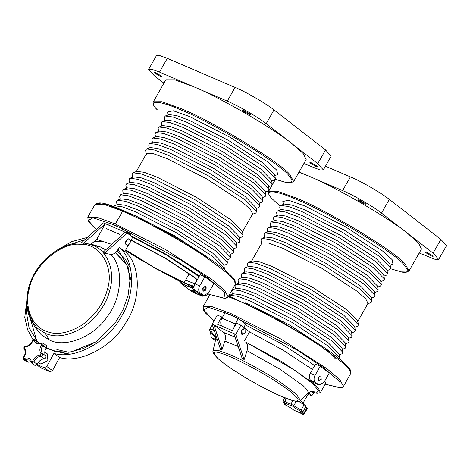 <?xml version="1.0" encoding="UTF-8"?>
<svg xmlns="http://www.w3.org/2000/svg" width="470" height="470" viewBox="0 0 470 470"><rect width="100%" height="100%" fill="white"/><g stroke="black" fill="none" stroke-linecap="round" stroke-linejoin="round"><path stroke-width="0.7" d="M38.352 362.452L40.784 364.103L47.922 360.596L47.253 353.834L44.762 352.042M39.18 343.335L38.581 342.172L35.144 339.698L37.136 342.659C37.817 343.423 39.269 343.505 41.477 342.9L42.976 343.059L42.999 345.297C40.99 348.393 40.79 351.102 42.406 353.422L45.843 355.896C44.227 353.575 44.427 350.867 46.436 347.771L46.413 345.532L42.976 343.059M41.107 353.775C39.245 351.096 39.474 347.976 41.795 344.41L41.301 343.47C37.718 344.616 35.321 343.594 34.116 340.392L32.982 340.632C31.261 344.457 28.635 346.549 25.11 346.919L24.469 348.094C26.332 350.773 26.103 353.892 23.782 357.459L24.27 358.393C27.853 357.253 30.25 358.275 31.461 361.477L32.589 361.236C34.31 357.412 36.936 355.32 40.461 354.95L41.107 353.775L42.406 353.422C42.893 354.832 42.365 355.808 40.808 356.342C37.747 356.66 35.473 358.481 33.975 361.794L31.572 362.993L29.581 360.038L23.741 359.638L27.184 362.112L30.873 361.759M31.572 362.993L35.015 365.472L37.418 364.268C38.91 360.954 41.184 359.133 44.245 358.816C45.801 358.281 46.336 357.312 45.843 355.896M271.695 181.132L274.515 180.092L275.373 178.588L274.621 174.57L263.782 163.466L228.584 140.465L189.199 120.302L176.462 115.544L169.053 114.604L165.217 116.014L164.365 117.518L164.917 120.473M274.821 175.633L277.641 174.599L276.765 170.14L267.183 161.51L230.459 137.51L189.357 116.466L173.254 110.773L167.484 112.025L168.037 114.974M209.667 258.688L174.47 235.693L135.096 215.542L130.061 213.468M224.149 269.439L224.39 268.329L213.08 256.743L176.356 232.744L135.254 211.706L121.965 206.735L114.239 205.754L113.405 206.53M224.39 268.329L223.638 264.31L212.804 253.207L177.607 230.212L138.215 210.043L125.478 205.284L118.076 204.344L114.239 205.754M223.838 265.38L226.658 264.34L227.509 262.836L216.206 251.25L179.475 227.251L138.374 206.213L125.085 201.242L117.359 200.261L116.507 201.765L117.059 204.72M227.509 262.836L226.757 258.817L215.924 247.714L180.727 224.713L141.335 204.55L128.604 199.791L121.195 198.851L117.359 200.261M226.957 259.881L229.777 258.847L230.635 257.343L219.326 245.757L182.601 221.758L141.499 200.714L128.204 195.749L120.479 194.768L119.627 196.272L120.179 199.221M230.635 257.343L229.883 253.324L219.043 242.22L183.846 219.22L144.46 199.057L131.723 194.298L124.315 193.352L120.479 194.768M230.083 254.388L232.903 253.348L233.755 251.85L222.445 240.258L185.721 216.265L144.619 195.22L131.33 190.256L123.598 189.275L122.746 190.773L123.299 193.728M233.755 251.85L233.003 247.831L222.163 236.721L186.966 213.727L147.58 193.564L134.843 188.799L127.441 187.859L123.598 189.275M233.202 248.894L236.022 247.855L236.874 246.351L225.565 234.765L188.84 210.766L147.739 189.727L134.449 184.763L126.724 183.776L125.866 185.28L126.424 188.235M236.874 246.351L236.122 242.332L225.289 231.228L190.091 208.234L150.7 188.065L137.963 183.306L130.56 182.366L126.724 183.776M236.322 243.401L239.142 242.361L239.994 240.857L228.69 229.272L191.96 205.273L150.858 184.234L137.569 179.264L129.843 178.283L128.992 179.787L129.544 182.742M239.994 240.857L239.242 236.839L228.408 225.735L193.211 202.734L153.825 182.572L141.088 177.813L133.68 176.873L129.843 178.283M239.442 237.902L242.262 236.868L243.119 235.364L231.81 223.779L195.085 199.779L153.984 178.741L140.695 173.771L132.963 172.79L132.111 174.294L132.663 177.243M243.119 235.364L242.367 231.346L231.528 220.242L196.331 197.241L156.945 177.078L144.208 172.32L136.805 171.374L132.963 172.79M242.262 232.239L252.666 213.921L250.369 209.344L241.933 201.924L206.735 178.929L167.349 158.766L153.208 153.614L146.493 153.608L136.089 171.926M251.949 214.473L255.792 213.057L256.644 211.553L245.334 199.967L208.609 175.968L167.508 154.93L154.219 149.959L146.493 148.978L145.635 150.482L146.387 154.501M256.644 211.553L255.892 207.534L245.052 196.431L209.861 173.436L170.469 153.267L157.732 148.508L150.329 147.568L146.493 148.978M256.091 208.604L258.911 207.564L259.763 206.06L248.454 194.474L211.729 170.475L170.628 149.437L157.338 144.466L149.613 143.485L148.755 144.989L149.313 147.944M259.763 206.06L259.011 202.041L248.178 190.938L212.981 167.937L173.589 147.774L160.852 143.015L153.449 142.075L149.613 143.485M259.211 203.105L262.031 202.071L262.889 200.567L251.579 188.981L214.849 164.982L173.747 143.943L160.458 138.973L152.732 137.992L151.88 139.496L152.433 142.445M262.889 200.567L262.137 196.548L251.297 185.444L216.1 162.444L176.714 142.281L163.977 137.522L156.569 136.576L152.732 137.992M262.33 197.612L265.156 196.578L266.008 195.074L254.699 183.488L217.974 159.489L176.873 138.444L163.584 133.48L155.852 132.499L155 133.997L155.552 136.952M266.008 195.074L265.256 191.055L254.417 179.951L219.22 156.951L179.834 136.788L167.097 132.023L159.694 131.083L155.852 132.499M265.456 192.118L268.276 191.079L269.128 189.58L257.818 177.989L221.094 153.996L179.992 132.951L166.703 127.987L158.978 127L158.12 128.504L158.672 131.459M269.128 189.58L268.376 185.556L257.536 174.452L222.345 151.458L182.953 131.294L170.216 126.53L162.814 125.59L158.978 127M268.576 186.625L271.396 185.585L272.248 184.081L260.944 172.496L224.214 148.496L183.112 127.458L169.823 122.488L162.097 121.507L161.245 123.011L161.797 125.966M272.248 184.081L271.495 180.063L260.662 168.959L225.465 145.959L186.073 125.796L173.342 121.037L165.934 120.097L162.097 121.507M275.373 178.588L264.064 167.003L227.339 143.003L186.238 121.965L172.942 116.995L165.217 116.014M227.274 101.144L193.393 86.615C219.184 97.014 273.399 128.392 291.976 143.667L266.19 123.663C258.858 117.635 237.456 105.251 227.274 101.144L235.076 87.408L167.314 58.356L159.935 55.666L156.434 55.666L148.632 69.401L154.231 75.658L163.918 83.172M244.177 110.679L242.632 110.297L243.425 111.184L248.941 114.375L250.481 114.756L249.688 113.869L244.177 110.679M303.873 163.548L319.853 169.923L323.36 169.929L317.761 163.672L291.976 143.667L303.127 153.473L306.158 159.524L293.674 181.502L289.914 174.681C281.73 163.202 210.589 120.073 180.909 108.594L161.968 101.726L153.343 101.784L165.828 79.806L174.705 79.812L193.393 86.615L159.512 72.092L152.133 69.401L148.632 69.401M311.44 162.855L309.9 162.473L310.694 163.36L316.204 166.55L317.744 166.932L316.95 166.045L311.44 162.855M323.36 169.929L331.162 156.193L325.563 149.936L273.992 109.927C266.66 103.899 245.258 91.515 235.076 87.408M155.782 72.779L154.242 72.398L155.035 73.285L160.546 76.475L162.091 76.857L161.298 75.97L155.782 72.779M342.612 190.614L308.731 176.086C334.522 186.484 388.737 217.863 407.314 233.138L381.528 213.133C374.196 207.106 352.794 194.721 342.612 190.614L350.414 176.879L325.481 166.186M359.515 200.15L357.97 199.768L358.763 200.655L364.279 203.845L365.819 204.221L365.026 203.34L359.515 200.15M419.211 253.019L435.191 259.393L438.698 259.399L433.099 253.142L407.314 233.138L418.464 242.943L421.496 248.994L409.012 270.973L405.252 264.152C397.068 252.672 325.927 209.538 296.247 198.064L277.306 191.196L268.681 191.255L275.443 179.352M426.778 252.325L425.238 251.944L426.031 252.831L431.542 256.021L433.082 256.403L432.288 255.516L426.778 252.325M438.698 259.399L446.5 245.663L440.901 239.406L389.33 199.398C381.998 193.37 360.596 180.985 350.414 176.879M298.973 172.167L308.731 176.086L299.096 171.955M243.807 327.443L245.704 324.106L238.337 318.39L225.077 312.709L221.958 318.202C220.289 321.68 220.371 324.382 222.198 326.303M314.63 365.695L310.993 362.916L280.085 342.971L245.275 324.864M320.258 366.218L315.493 364.174L310.294 373.333C308.902 376.235 308.966 378.485 310.494 380.083L313.819 382.662L318.584 384.707L315.258 382.128C313.737 380.53 313.666 378.274 315.059 375.377L320.258 366.218L329.194 373.145L323.989 382.304L319.095 385.012L313.819 382.662M312.474 369.49L283.175 350.185L249.552 331.896L240.893 325.181L235.687 334.34L213.962 325.023L223.45 332.384C225.541 334.258 226.023 337.166 224.907 341.097L222.128 349.439L213.962 325.023L212.117 324.23L220.571 349.504L222.128 349.439M235.687 334.34L244.142 359.615L247.067 350.749C248.172 346.795 247.667 343.876 245.552 341.99L281.595 361.524L311.357 381.828L318.578 388.514L320.37 392.615L325.575 383.455L324.858 380.771M213.738 329.076L209.585 329.681L210.613 332.819L215.654 337.989M308.062 394.318L311.763 395.904L312.115 395.67L308.414 392.797M311.763 395.904L313.79 392.714M310.124 391.657L317.121 393.337L320.37 392.615M210.437 332.572L211.371 337.583L215.43 340.562M214.972 337.384L215.665 339.152M318.584 384.707L319.095 385.012M321.239 379.372L318.537 380.571L318.437 377.198L320.887 375.841L321.239 379.372M240.893 325.181L236.475 323.284L232.309 330.61L217.581 324.294L221.74 316.968L217.322 315.076L212.117 324.23M249.552 331.896L244.347 341.055M222.375 317.462L221.74 316.968M233.849 333.547L242.015 357.964L244.142 359.615M234.025 327.596L235.217 323.889L238.337 318.39M244.747 328.63L241.809 330.257L242.238 334.487L245.175 332.866L245.052 328.812L244.376 328.471L241.439 330.099L241.562 334.147L242.056 334.393M303.173 402.913L308.396 393.725L308.05 393.143M302.187 411.961L304.337 413.788L307.456 408.295L305.712 406.85M305.964 405.957L298.65 401.339M300.389 400.516L303.179 402.802L303.602 404.282M387.033 270.597L389.853 269.563L390.711 268.059L389.959 264.04L379.12 252.936L343.923 229.936L304.537 209.773L291.8 205.014L284.391 204.068L280.555 205.484L279.703 206.988L280.255 209.937M390.159 265.103L392.979 264.07L392.103 259.61L382.521 250.98L345.797 226.981L304.695 205.936L288.592 200.243L282.822 201.489L283.375 204.444M335.856 359.274L325.017 348.17L289.82 325.175L250.434 305.007L245.399 302.938M339.487 358.91L339.728 357.799L328.418 346.214L291.694 322.214L250.592 301.176L237.303 296.206L229.577 295.225L228.743 296M339.728 357.799L338.976 353.781L328.142 342.677L292.945 319.676L253.553 299.513L240.816 294.755L233.414 293.815L229.577 295.225M339.176 354.844L341.995 353.81L342.847 352.306L331.544 340.721L294.813 316.721L253.712 295.683L240.423 290.713L232.697 289.732L231.845 291.236L232.397 294.185M342.847 352.306L342.095 348.288L331.262 337.184L296.065 314.183L256.673 294.02L243.942 289.262L236.533 288.316L232.697 289.732M342.295 349.351L345.115 348.317L345.973 346.813L334.663 335.228L297.939 311.228L256.837 290.184L243.542 285.22L235.817 284.238L234.965 285.737L235.517 288.692M345.973 346.813L345.221 342.795L334.382 331.691L299.184 308.69L259.798 288.527L247.061 283.768L239.653 282.822L235.817 284.238M345.421 343.858L348.241 342.818L349.093 341.32L337.783 329.728L301.059 305.735L259.957 284.691L246.668 279.726L238.942 278.739L238.084 280.243L238.637 283.199M349.093 341.32L348.34 337.296L337.501 326.192L302.31 303.197L262.918 283.034L250.181 278.269L242.779 277.329L238.942 278.739M348.54 338.365L351.36 337.325L352.212 335.821L340.903 324.235L304.178 300.236L263.077 279.198L249.787 274.227L242.062 273.246L241.204 274.75L241.762 277.705M352.212 335.821L351.46 331.802L340.627 320.699L305.43 297.704L266.038 277.535L253.301 272.776L245.898 271.836L242.062 273.246M351.66 332.872L354.48 331.832L355.338 330.328L344.028 318.742L307.298 294.743L266.196 273.704L252.907 268.734L245.181 267.753L244.329 269.257L244.882 272.212M355.338 330.328L354.586 326.309L343.746 315.206L308.549 292.205L269.163 272.042L256.426 267.283L249.018 266.343L245.181 267.753M354.779 327.373L357.599 326.339L358.457 324.835L347.148 313.249L310.423 289.25L269.322 268.205L256.033 263.241L248.301 262.26L247.449 263.764L248.001 266.713M358.457 324.835L357.705 320.816L346.866 309.712L311.669 286.712L272.283 266.549L259.546 261.79L252.143 260.844L248.301 262.26M357.599 321.709L368.004 303.391L365.707 298.814L357.271 291.394L322.073 268.399L282.687 248.236L268.546 243.084L261.831 243.078L251.427 261.396M367.287 303.943L371.13 302.527L371.981 301.023L360.672 289.438L323.947 265.438L282.846 244.4L269.557 239.43L261.831 238.449L260.973 239.953L261.725 243.971M371.981 301.023L371.23 297.005L360.39 285.901L325.199 262.9L285.807 242.737L273.07 237.979L265.668 237.039L261.831 238.449M371.429 298.074L374.249 297.034L375.101 295.53L363.792 283.945L327.067 259.945L285.966 238.907L272.676 233.937L264.951 232.956L264.099 234.459L264.651 237.415M375.101 295.53L374.349 291.512L363.516 280.408L328.319 257.407L288.927 237.244L276.19 232.486L268.787 231.546L264.951 232.956M374.549 292.575L377.369 291.541L378.227 290.037L366.917 278.452L330.187 254.452L289.085 233.408L275.796 228.444L268.07 227.462L267.219 228.966L267.771 231.916M378.227 290.037L377.475 286.019L366.635 274.915L331.438 251.914L292.052 231.751L279.315 226.992L271.907 226.047L268.07 227.462M377.674 287.082L380.494 286.042L381.346 284.544L370.037 272.953L333.312 248.959L292.211 227.915L278.921 222.95L271.19 221.969L270.338 223.467L270.89 226.422M381.346 284.544L380.594 280.525L369.755 269.416L334.558 246.421L295.172 226.258L282.435 221.493L275.032 220.553L271.19 221.969M380.794 281.589L383.614 280.549L384.466 279.045L373.156 267.459L336.432 243.46L295.33 222.422L282.041 217.457L274.316 216.47L273.458 217.974L274.01 220.929M384.466 279.045L383.714 275.026L372.88 263.923L337.683 240.928L298.291 220.759L285.554 216L278.152 215.06L274.316 216.47M383.914 276.096L386.734 275.056L387.586 273.552L376.282 261.966L339.552 237.967L298.45 216.929L285.161 211.958L277.435 210.977L276.583 212.481L277.136 215.436M387.586 273.552L386.834 269.533L376 258.43L340.803 235.429L301.411 215.266L288.68 210.507L281.272 209.567L277.435 210.977M390.711 268.059L379.402 256.473L342.677 232.474L301.576 211.435L288.28 206.465L280.555 205.484M129.303 239.154C127.17 237.403 123.963 243.266 126.266 244.711L126.636 244.87C128.768 246.615 131.97 240.752 129.673 239.312C127.54 237.562 124.333 243.425 126.636 244.87C128.768 246.615 131.97 240.752 129.673 239.312L129.303 239.154C127.17 237.403 123.963 243.266 126.266 244.711L126.53 244.858M129.673 239.312C127.54 237.562 124.333 243.425 126.636 244.87M31.425 320.734L37.5 328.36L45.214 333.271L37.5 328.36L31.425 320.734C26.432 311.422 25.462 300.659 28.511 288.445L29.422 288.157C24.041 305.929 31.519 325.992 45.367 330.904C55.343 335.551 67.539 333.641 81.944 325.164C95.663 314.829 104.129 302.921 107.348 289.444C114.803 267.471 99.728 242.655 79.935 244.324C61.171 242.015 33.394 266.12 29.422 288.157C24.041 305.929 31.519 325.992 45.367 330.904C55.343 335.551 67.539 333.641 81.944 325.164C95.663 314.829 104.129 302.921 107.348 289.444C114.803 267.471 99.728 242.655 79.935 244.324C61.171 242.015 33.394 266.12 29.422 288.157L28.6 288.721L26.996 305.494L31.425 320.734L34.751 326.679L41.237 334.805L49.385 339.98C65.113 348.452 94.388 336.632 107.266 316.61C122.088 297.98 123.851 266.502 110.744 254.37L104.587 253.312L103.506 251.838L125.179 232.221L127.017 233.008L104.587 253.312L127.017 233.008L132.752 237.133L130.443 241.351L132.752 237.133L127.017 233.008L105.292 223.691L96.714 239.371L111.76 244.365L96.714 239.371L90.81 244.347L96.714 239.371L105.292 223.691L103.447 222.903L81.016 243.207L103.447 222.903L125.179 232.221L103.506 251.838L104.587 253.312L110.744 254.37C113.552 254.57 116.002 252.878 118.111 249.3L119.198 247.314C135.266 260.345 135.736 295.636 120.156 318.495C106.843 342.589 74.001 359.897 53.909 353.405C74.001 359.897 106.843 342.589 120.156 318.495C135.736 295.636 135.266 260.345 119.198 247.314L118.111 249.3L128.422 267.935L129.914 280.942L128.104 295.336L123.011 309.754L115.273 322.855L95.968 341.772L71.599 351.883L58.333 352.101L46.142 348.194M84.888 239.7L68.832 244.87L84.888 239.7M26.814 303.644L26.349 311.921L29.064 327.784L37.612 341.784L29.064 327.784L26.349 311.921L26.814 303.644M42.335 345.844L55.096 351.507L69.354 352.195L83.46 348.523L95.968 341.772L115.273 322.855L123.011 309.754L128.104 295.336L129.914 280.942L128.422 267.935L118.111 249.3C116.002 252.878 113.552 254.57 110.744 254.37C123.851 266.502 122.088 297.98 107.266 316.61C94.388 336.632 65.113 348.452 49.385 339.98L45.214 333.271C55.619 338.118 68.326 336.126 83.343 327.29C97.637 316.522 106.461 304.113 109.816 290.066C115.432 271.543 107.63 250.633 93.207 245.516L86.921 243.607L93.618 244.876L100.28 246.897L93.618 244.876M87.438 237.391L71.605 241.639L55.83 250.998L71.605 241.639L87.438 237.391M28.035 290.437L24.775 317.362L27.589 329.681L33.123 339.863L27.589 329.681L24.775 317.362L28.035 290.437M37.218 364.667L44.274 367.693L46.765 366.477L53.909 353.405L59.637 357.529C79.73 364.021 112.577 346.713 125.884 322.62C141.47 299.76 140.994 264.463 124.926 251.438L119.198 247.314L124.926 251.438L128.569 244.776L124.926 251.438C140.994 264.463 141.47 299.76 125.884 322.62C112.577 346.713 79.73 364.021 59.637 357.529L53.909 353.405L46.765 366.477L52.493 370.601L46.765 366.477L44.274 367.693L50.008 371.817L52.493 370.601L59.637 357.529L52.493 370.601L50.008 371.817L44.274 367.693L37.218 364.667M105.662 249.881L100.28 246.897L93.207 245.516L100.28 246.897L105.662 249.881M34.751 326.679L41.237 334.805L49.385 339.98L45.214 333.271C55.619 338.118 68.326 336.126 83.343 327.29C97.637 316.522 106.461 304.113 109.816 290.066C115.432 271.543 107.63 250.633 93.207 245.516L86.921 243.607C64.208 238.496 34.856 261.338 28.511 288.445M41.166 368.028L36.966 365.002L41.166 368.028L50.008 371.817L41.166 368.028L36.948 365.026M101.356 241.327L95.41 241.322L101.356 241.327M55.754 351.331L68.973 354.21M130.595 268.576L124.838 258.347L116.889 251.156M30.292 318.513L36.719 340.832M107.348 289.444L109.816 290.066L107.348 289.444M83.619 243.307L105.292 223.691L83.619 243.307M115.385 252.719L126.647 264.68L131.688 282.946L127.211 265.732L117.124 253.888M61.981 352.441L69.677 354.127M56.852 349.539L68.632 352.271M96.238 229.425L90.299 223.667L88.178 220.741L87.796 217.163L96.632 217.163L115.362 223.979L122.647 211.159L104.223 204.427L95.081 204.344C100.698 199.909 113.922 206.577 135.207 215.865C157.315 226.305 185.204 242.167 205.384 255.774L205.32 256.82C182.995 241.539 144.19 220.107 122.647 211.159L104.223 204.427L95.081 204.344L87.796 217.163L96.632 217.163L115.362 223.979L122.647 211.159C144.19 220.107 182.995 241.539 205.32 256.82L205.314 255.739L153.385 224.983L108.711 204.955L97.114 203.393M194.968 292.328C196.501 292.64 195.508 291.87 191.989 290.014C190.456 289.702 191.449 290.472 194.968 292.328C196.501 292.64 195.508 291.87 191.989 290.014C190.456 289.702 191.449 290.472 194.968 292.328L195.232 291.858L194.968 292.328L195.931 292.569M205.901 289.902L202.746 288.551L205.901 289.902L203.199 291.106L203.099 287.728L205.801 286.524L205.901 289.902C203.293 292.129 202.358 291.406 203.099 287.728C205.713 285.502 206.647 286.224 205.901 289.902M205.314 255.739L205.384 255.774C222.01 266.972 231.898 275.22 235.047 280.525L235.411 284.062L234.107 280.091L227.756 273.563L205.32 256.82L227.756 273.563L234.107 280.091L235.411 284.062L228.126 296.881L226.094 297.833M115.362 223.979L165.622 249.594L211.676 279.292L224.525 290.231L228.126 296.881L224.525 290.231L211.676 279.292L165.622 249.594L115.362 223.979M131.036 240.258L164.547 257.83L193.058 276.63L197.159 279.979L193.058 276.63L164.547 257.83L131.036 240.258M194.034 286.406L184.17 282.635L189.216 273.752L184.17 282.635L155.341 268.2L125.76 249.911L155.341 268.2L184.17 282.635M132.669 237.274L166.891 255.31L195.72 274.357L198.904 276.912L195.72 274.357L166.891 255.31L132.669 237.274M131.159 240.041L165.358 258.071L194.163 277.1L197.341 279.662L194.163 277.1L165.358 258.071L131.159 240.041M193.981 286.782L185.016 283.287L155.87 268.723L125.643 250.128L155.87 268.723L185.016 283.287L193.981 286.782M119.879 234.418L106.62 228.731L119.879 234.418M108.658 225.136L109.739 223.238L122.999 228.919L109.739 223.238L108.658 225.136M121.918 230.823L122.999 228.919L130.366 234.636L122.999 228.919L121.918 230.823M130.049 235.188L130.366 234.636L130.049 235.188M186.696 283.998L191.584 287.793L186.696 283.998M192.659 287.522L189.627 285.184M192.06 287.094L192.735 287.558M181.062 281.542L180.774 282.041L184.34 284.808L180.774 282.041L181.067 283.334L191.449 291.388L201.583 295.93L191.378 287.752L192.559 287.094L193.963 288.186L192.559 287.094L192.941 286.424M191.214 291.2L180.921 283.245L191.449 291.388L201.759 295.806L191.378 287.752L181.067 283.334M191.319 291.312L192.964 292.228M201.871 296.024L192.847 292.199M203.017 295.207L201.759 295.806L203.017 295.207M207.869 293.956L223.92 298.244L224.966 292.792L207.905 278.029L181.714 260.562L115.403 225.33L93.031 217.798L88.284 220.501L96.262 229.407L88.284 220.501L93.031 217.798L115.403 225.33L181.714 260.562L207.905 278.029L224.966 292.792L223.92 298.244L207.869 293.956M125.461 250.463L142.058 260.709L125.461 250.463M162.943 272.571L180.862 281.888L162.943 272.571M192.817 286.624L190.221 285.413L192.817 286.624M191.989 290.014L191.026 289.779M203.757 295.542L198.481 293.192L203.757 295.542L208.651 292.834L213.85 283.674L204.92 276.748L200.155 274.703L194.956 283.862L200.155 274.703L204.92 276.748L199.721 285.907C198.328 288.809 198.399 291.059 199.92 292.657L195.156 290.613C193.628 289.015 193.564 286.765 194.956 283.862L186.572 280.537M199.721 285.907L194.956 283.862L199.721 285.907L204.92 276.748L213.85 283.674L208.651 292.834C206.906 295.46 205.102 296.259 203.246 295.236L199.92 292.657C198.399 291.059 198.328 288.809 199.721 285.907M198.481 293.192L195.156 290.613L198.481 293.192L203.246 295.236L199.92 292.657L195.156 290.613C193.628 289.015 193.564 286.765 194.956 283.862M199.074 276.607L167.443 255.392L132.375 236.862M199.292 276.225L195.655 273.446L165.434 253.9L131.007 235.875M34.116 340.392L35.55 340.304L38.986 342.777M24.27 358.393L24.933 359.72L28.37 362.194M32.589 361.236L37.418 364.268M40.461 354.95L40.808 356.342L44.245 358.816M41.795 344.41L46.436 347.771M31.461 361.477L31.167 362.394M24.469 348.094L24.234 349.198C23.547 347.683 24.023 346.707 25.668 346.267C28.688 345.985 30.991 344.116 32.565 340.668C33.376 339.428 34.239 339.105 35.144 339.698M25.11 346.919L25.668 346.267M41.783 342.977L41.301 343.47M317.761 163.672L325.563 149.936M266.19 123.663L273.992 109.927M159.512 72.092L167.314 58.356M293.674 181.502L290.413 183L287.005 182.718L275.35 179.317L285.695 182.401L291.4 182.572L292.117 179.934L288.521 175.163C280.443 163.836 210.237 121.272 180.95 109.945C158.032 99.834 147.004 99.84 157.456 109.951M433.099 253.142L440.901 239.406M381.528 213.133L389.33 199.398M390.693 268.764L401.033 271.872L406.738 272.042L407.461 269.404L403.859 264.634C395.781 253.301 325.575 210.742 296.288 199.415C273.37 189.304 262.342 189.304 272.794 199.421L279.955 205.86M325.175 384.154L339.963 387.691L339.851 381.711L322.655 367.064L297.052 350.032L230.741 314.8L208.369 307.268L203.622 309.971L214.009 320.91L205.637 313.137L203.522 310.206L203.134 306.634L211.97 306.634L230.7 313.449L280.96 339.064L327.014 368.762L339.863 379.701L343.464 386.352L342.436 387.339L340.204 387.856L325.164 384.178M235.018 337.055L223.45 332.384M312.18 391.116C312.015 390.717 310.699 391.334 308.226 392.973L307.591 390.235L303.062 385.6L279.151 368.727L247.067 350.749M217.193 339.411L215.495 340.292C215.554 337.113 215.413 335.662 215.066 335.944L215.066 335.95M214.056 330.022L211.377 331.609L215.501 337.096M310.97 391.328L317.08 392.238L318.572 390.646L312.497 383.414L294.508 370.084L245.552 341.99M238.178 346.49L224.907 341.097M213.051 350.773C212.693 351.202 212.998 352.353 213.956 354.221L217.469 358.093C220.818 361.16 225.665 364.826 232.016 369.097C244.476 377.387 257.701 384.995 271.683 391.921C290.642 400.657 300.242 403.495 300.477 400.44L296.206 394.019L281.865 383.262C267.947 373.732 243.754 360.373 230.324 354.797L218.462 350.497L213.051 350.773L215.495 340.292M215.448 340.486L214.696 340.163M216.135 339.628L211.371 337.583M310.494 380.083L315.258 382.128M228.637 295.988L272.97 316.71L320.652 345.209M228.649 295.965L272.524 316.463L320.722 345.244C337.348 356.436 347.236 364.691 350.385 369.996L350.749 373.532L349.445 369.561L343.094 363.034L320.657 346.29C298.333 331.009 259.528 309.571 237.984 300.63L228.226 296.705M315.059 375.377L310.294 373.333M281.618 396.48C291.941 400.975 297.475 402.126 298.203 399.952C296.787 396.586 290.754 391.351 280.108 384.26C264.07 373.104 231.863 356.172 221.546 353.475C208.139 348.705 213.979 357.335 232.162 369.167C245.516 378.309 268.728 391.128 281.618 396.48M235.217 323.889L221.958 318.202M283.592 401.157C282.781 400.475 283.157 400.534 284.72 401.333C287.94 403.107 290.019 404 290.954 404.006L292.857 400.657M284.15 402.379L283.698 402.308C286.23 404.171 286.612 404.882 284.838 404.441L285.549 404.993C289.168 406.861 291.946 408.6 293.885 410.21L295.048 410.833C296.129 410.839 298.526 411.867 302.234 413.911L302.692 413.982C300.154 412.12 299.772 411.409 301.546 411.849L300.835 411.297C297.216 409.429 294.443 407.69 292.505 406.08L291.335 405.457C290.254 405.451 287.863 404.423 284.15 402.379L286.353 398.454M285.648 405.04L285.596 405.022C284.468 404.694 284.05 404.012 284.338 402.996L284.838 404.441M302.692 413.982L303.837 413.3L306.957 407.807M291.335 405.457L290.954 404.006L301.076 410.081L304.196 404.582M300.835 411.297L301.076 410.081L302.845 411.45M292.505 406.08L293.85 405.557L296.235 401.356M293.574 409.946L293.885 410.21M295.048 410.833L295.718 410.968M285.549 404.993L285.596 405.022C289.168 406.879 291.87 408.565 293.697 410.087L302.239 413.917C302.839 414.558 303.544 414.511 304.337 413.788M301.546 411.849L303.091 411.467L306.211 405.968M285.449 403.701L283.698 402.308M24.234 349.198C25.797 351.325 25.55 354.01 23.5 357.241L23.741 359.638M157.215 109.774C153.831 106.561 152.544 103.899 153.343 101.784M272.553 199.245C269.169 196.031 267.882 193.37 268.681 191.255M390.688 268.787L402.344 272.189L405.751 272.471L409.012 270.973M203.134 306.634L209.896 294.737M212.328 324.852L209.585 329.681M308.226 392.973L300.477 400.44M350.749 373.532L343.464 386.352M242.238 334.487L241.868 334.329M283.604 402.255C283.046 402.114 282.875 401.586 283.093 400.669L284.714 397.808M301.387 411.802L301.764 411.949M33.253 323.613L31.196 317.062M201.689 295.988C202.053 296.417 202.617 296.294 203.393 295.624L203.504 295.43M207.858 293.973L224.866 298.385L227.098 297.868L228.126 296.881M125.455 250.469L142.939 261.238M162.038 272.089L180.856 281.9M192.935 286.418L192.459 287.252"/></g></svg>
